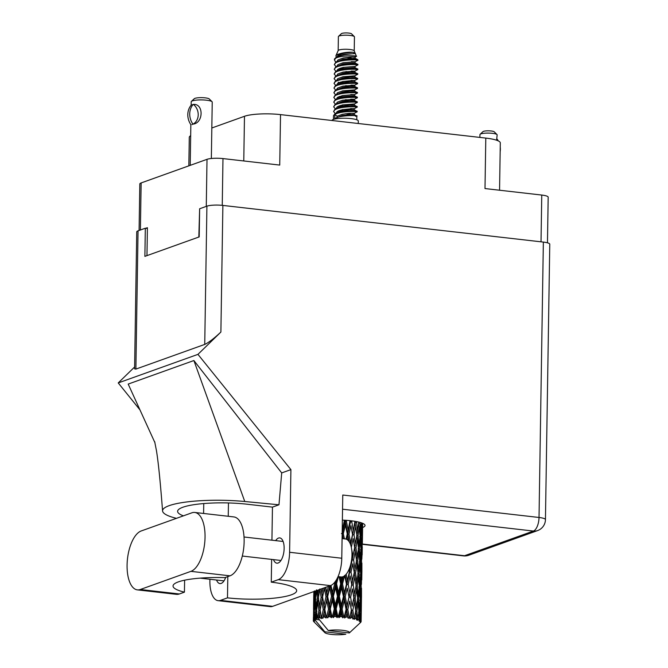 <?xml version="1.0" encoding="UTF-8"?>
<svg xmlns="http://www.w3.org/2000/svg" width="668" height="668" viewBox="0 0 668 668"><rect width="100%" height="100%" fill="white"/><g stroke="black" fill="none" stroke-linecap="round" stroke-linejoin="round"><path stroke-width="1" d="M541.022 241.816L541.756 195.056L485.001 188.56L485.795 138.092L280.527 114.612L279.733 165.079L222.978 158.583L222.252 205.352M243.77 160.963L244.48 116.29L211.831 127.989M244.48 116.29A26.77 5.152 0.9 0 1 280.527 114.612M485.795 138.092A26.77 5.152 0.9 0 1 500.299 142.91L499.555 190.221M188.844 165.839L189.286 137.299A26.77 5.152 0.9 0 1 190.672 135.704M139.086 230.46L139.821 183.951A11.857 2.28 0.9 0 1 141.14 182.932L207.013 159.326A11.857 2.28 0.9 0 1 222.978 158.583M146.968 255.619L147.403 227.696L145.783 228.281M199.632 208.975L198.83 237.031M541.756 195.056A11.857 2.28 0.9 0 1 548.178 197.185L547.468 242.818M141.207 530.968A29.826 13.335 -83.5 0 0 127.079 565.136A29.826 13.335 -83.5 0 0 137.357 589.869A29.826 13.335 -83.5 0 0 140.288 589.502L190.923 571.349A29.826 13.335 -83.5 0 0 204.917 540.387A29.826 13.335 -83.5 0 0 194.772 512.456A29.826 13.335 -83.5 0 0 191.841 512.824L141.207 530.968M342.083 538.592L345.389 538.967A19.121 8.55 96.5 0 1 351.978 554.824A19.121 8.55 96.5 0 1 341.047 576.96L338.033 576.618M273.496 559.617A12.717 5.686 -83.5 0 0 276.861 563.174A12.717 5.686 -83.5 0 0 284.134 548.453A12.717 5.686 -83.5 0 0 279.75 537.907A12.717 5.686 -83.5 0 0 275.675 540.621M362.599 527.545A26.286 5.06 -179.1 0 0 365.029 525.474A26.286 5.06 -179.1 0 0 350.792 520.739A26.286 5.06 -179.1 0 0 342.367 520.105M184.618 580.191L184.426 592.157L179.366 593.969L140.288 589.502M137.357 589.869L176.435 594.336A29.826 13.335 -83.5 0 0 179.366 593.969M341.774 558.239L342.767 495.021L539.026 517.475L543.351 242.083L222.878 205.418L220.891 332.046L197.945 354.366L290.906 469.621L289.603 552.277L341.774 558.239A23.898 10.68 96.5 0 1 330.451 585.619L278.289 579.649A23.898 10.68 -83.5 0 0 289.603 552.277M209.911 579.265L209.886 580.843A23.898 10.68 -83.5 0 0 218.119 600.666A23.898 10.68 -83.5 0 0 220.465 600.373L272.636 606.344L330.451 585.619M272.636 606.344A23.898 10.68 96.5 0 1 270.289 606.636L218.119 600.666M216.557 580.024A12.717 5.686 -83.5 0 0 219.922 583.582A12.717 5.686 -83.5 0 0 225.701 577.369M220.465 600.373L227.479 597.86L227.813 576.609M183.399 515.846A47.804 9.202 0.9 0 1 177.604 511.346A47.804 9.202 0.9 0 1 247.302 504.24L271.943 507.062A47.804 9.202 0.9 0 1 272.452 507.121L278.965 504.791L281.704 472.919L193.887 360.536L128.189 384.083L154.951 442.742M281.704 472.919L290.906 469.621M134.61 366.991L118.228 382.931L197.945 354.366M118.228 382.931L139.954 409.876M271.634 559.4L271.275 582.162L278.289 579.649M272.452 507.121L271.934 540.187M543.351 242.083A11.857 2.28 0.9 0 1 549.772 244.212L545.447 519.612A11.857 2.28 -179.1 0 0 539.026 517.475A11.857 5.302 96.5 0 1 533.415 531.052L342.542 509.216M138.051 230.836L135.88 369.095L134.585 368.836L136.74 231.854A11.857 2.28 0.9 0 1 138.051 230.836L145.323 228.231L144.881 256.37L199.198 236.906L199.64 208.767L206.913 206.153A11.857 2.28 0.9 0 1 222.878 205.418M145.323 228.231L147.394 228.464M135.88 369.095L204.734 344.421L206.913 206.153M220.891 332.046C214.077 338.459 208.692 342.584 204.734 344.421M227.479 597.86A47.804 9.202 -179.1 0 0 296.659 590.704A47.804 9.202 -179.1 0 0 271.275 582.162M278.965 504.791L244.772 501.509A59.268 11.414 -179.1 0 0 162.574 510.953A59.268 11.414 -179.1 0 0 176.452 518.335M193.887 360.536L244.772 501.509M184.426 592.157A47.804 9.202 -179.1 0 1 173.037 585.995A47.804 9.202 -179.1 0 1 224.941 577.636L230.001 575.824A29.826 13.335 -83.5 0 0 244.004 544.854A29.826 13.335 -83.5 0 0 233.85 516.923L194.772 512.456M479.9 137.424L479.95 134.619A8.601 1.653 0.9 0 1 480.117 134.293A8.601 1.653 0.9 0 1 480.902 133.876A8.601 1.653 0.9 0 1 489.761 133.132A8.601 1.653 0.9 0 1 496.992 134.56A8.601 1.653 0.9 0 1 497.151 134.886L496.6 140.222M480.117 134.293L482.972 131.629A5.736 1.102 0.9 0 1 483.498 131.354A5.736 1.102 0.9 0 1 489.402 130.853A5.736 1.102 0.9 0 1 494.22 131.813L496.992 134.56M498.261 140.89A15.389 13.444 -109.7 0 0 497.226 139.203L497.084 139.186M500.232 147.152A15.389 13.444 -109.7 0 1 500.165 151.578M354.224 50.868L354.449 36.865A8.033 1.545 -179.1 0 0 354.299 36.556L351.527 33.809A5.16 0.994 -179.1 0 0 347.185 32.949A5.16 0.994 -179.1 0 0 341.874 33.4A5.16 0.994 -179.1 0 0 341.406 33.65L338.551 36.314A8.033 1.545 -179.1 0 0 338.384 36.615L338.167 50.618M354.299 36.556A8.033 1.545 -179.1 0 0 347.544 35.229A8.033 1.545 -179.1 0 0 339.277 35.922A8.033 1.545 -179.1 0 0 338.551 36.314M354.224 50.935A8.033 1.545 -179.1 0 0 354.199 50.81A8.033 1.545 -179.1 0 0 347.786 49.315A8.033 1.545 -179.1 0 0 339.06 49.991A8.033 1.545 -179.1 0 0 338.192 50.559L335.887 55.778L336.254 57.164M358.248 123.505L358.29 120.992A13.193 2.538 -179.1 0 0 348.228 118.361A13.193 2.538 -179.1 0 0 333.374 119.438A13.193 2.538 -179.1 0 0 331.912 120.49M355.067 56.655C362.415 55.786 341.715 54.726 335.695 58.225A11.665 2.246 -179.1 0 0 334.443 59.051L335.996 57.49C340.73 54.133 357.146 53.498 355.209 53.54L352.98 52.238C347.268 51.995 341.999 52.789 337.173 54.609L335.887 55.778M351.401 56.98L355.167 57.047L356.428 56.304L354.199 50.81M335.996 57.49L343.352 54.484L355.217 53.515M336.956 61.448L337.975 59.953L343.294 57.999L350.232 57.047L355.176 57.039L355.151 58.208L357.722 59.719L357.639 60.387L356.428 60.596A11.665 2.246 -179.1 0 0 357.38 60.128M355.702 106.913C363.208 106.078 341.173 105.127 334.893 109.235L333.574 111.531L335.378 113.61M355.693 107.498C363.2 106.663 341.164 105.711 334.885 109.819L333.574 111.531M355.626 111.606C363.133 110.771 341.097 109.811 334.818 113.919L333.516 115.631L333.457 119.413M355.551 116.29C363.058 115.455 341.022 114.504 334.743 118.612L334.81 114.512L337.089 116.24L337.073 117.359M334.443 59.043L334.935 61.105L336.188 62.015M335.695 58.225L334.384 59.936M357.681 59.778C359.392 58.817 340.663 58.867 335.628 62.333L334.317 64.629L336.113 66.708M341.097 67.894L343.669 68.445M356.428 60.596C363.935 59.769 341.899 58.809 335.62 62.917L334.317 64.629M340.096 68.228L342.266 68.746M356.361 64.704C363.868 63.869 341.832 62.917 335.561 67.025L334.242 69.322L336.037 71.401M356.353 65.289C363.86 64.454 341.824 63.502 335.545 67.61L334.242 69.322M356.286 69.397C363.801 68.562 341.765 67.602 335.486 71.71L334.167 74.006L335.971 76.085M351.326 61.673L355.092 61.74L355.075 62.892L357.647 64.412L357.564 65.072L355.017 66.433L355 67.585L357.572 69.096L357.497 69.764L356.278 69.981C363.784 69.146 341.749 68.194 335.478 72.294L334.167 74.006M356.211 74.081C363.726 73.246 341.69 72.294 335.411 76.403L334.092 78.699L335.895 80.778M340.88 81.964L343.452 82.515M356.203 74.666C363.718 73.839 341.682 72.879 335.403 76.987L334.092 78.699M339.87 82.298L342.041 82.815M356.144 78.774C363.651 77.939 341.615 76.987 335.336 81.095L334.017 83.391L335.787 85.454M356.127 79.358C363.642 78.523 341.607 77.572 335.328 81.68L334.017 83.391M356.303 83.442L356.069 83.467C363.576 82.632 341.54 81.671 335.261 85.78L333.95 88.076L335.745 90.155M356.061 84.051C363.567 83.216 341.532 82.264 335.252 86.364L333.95 88.076M355.994 88.151C363.501 87.316 341.465 86.364 335.186 90.472L333.875 92.768L335.67 94.848M355.986 88.744C363.492 87.909 341.457 86.949 335.177 91.057L333.875 92.768M339.653 96.367L341.824 96.885M355.919 92.844C363.425 92.009 341.39 91.057 335.119 95.165L333.8 97.461L335.595 99.54M355.91 93.428C363.417 92.593 341.381 91.641 335.102 95.749L333.8 97.461M355.844 97.536C363.359 96.701 341.323 95.741 335.044 99.849L333.724 102.154L335.528 104.225M340.513 105.419L343.076 105.962M350.817 94.497L354.574 94.572L354.558 95.724L357.129 97.244L357.054 97.904L355.835 98.121C363.35 97.286 341.315 96.334 335.035 100.442L333.724 102.154M339.503 105.753L341.674 106.27M355.768 102.221C363.283 101.386 341.248 100.434 334.969 104.542L333.649 106.838L335.453 108.917M340.438 110.103L343.01 110.654M355.76 102.814C363.275 101.979 341.239 101.018 334.96 105.127L333.649 106.838M339.428 110.437L341.599 110.955M355.151 58.208L343.277 59.176L335.628 62.333M355.075 62.892L343.202 63.861L335.561 67.025M355 67.585L343.127 68.553L335.486 71.71M336.655 80.377L337.674 78.715L343.001 76.762L354.883 75.801L357.422 74.457L357.497 73.789L354.925 72.278L349.99 72.286L343.051 73.246L335.411 76.403M351.034 80.427L354.8 80.502L357.347 79.141L357.422 78.482L354.85 76.962L349.923 76.979L342.976 77.931L335.336 81.095M350.959 85.12L354.725 85.187L357.271 83.834L357.355 83.166L354.783 81.655L349.848 81.663L342.909 82.623L335.261 85.78M336.43 94.447L337.457 92.785L342.776 90.831L354.658 89.871L357.196 88.527L357.28 87.859L354.708 86.347L349.773 86.356L342.834 87.316L335.186 90.472M336.38 99.173L337.382 97.478L342.701 95.524L354.583 94.564L357.121 93.211L357.205 92.551L354.633 91.032L349.698 91.048L342.759 92L335.119 95.165M354.558 95.724L342.684 96.693L335.044 99.849M336.213 108.35L337.231 106.855L342.559 104.901L354.432 103.949L356.979 102.596L357.054 101.928L354.483 100.417L349.548 100.425L342.609 101.386L334.969 104.542M350.591 108.567L354.357 108.642L356.904 107.281L356.988 106.621L354.407 105.101L349.481 105.118L342.542 106.07L334.893 109.235M350.516 113.259L354.282 113.326L356.829 111.973L356.912 111.314L354.341 109.794L349.406 109.802L342.467 110.763L334.818 113.919M355.618 112.191C363.125 111.356 341.089 110.404 334.81 114.512M316.056 615.003L316.415 618.535A23.898 4.601 -179.1 0 0 315.997 618.685A23.898 4.601 -179.1 0 0 315.605 618.827L316.707 612.297M316.448 589.869L317.342 598.177L316.181 607.162L315.446 598.862L316.448 589.869M362.549 529.649L362.657 523.32M362.348 544.153L362.565 529.699L362.348 544.153M362.156 554.774L362.273 547.067M362.565 529.699L362.448 529.206M362.19 550.733L361.831 558.966L361.563 549.939L362.098 541.681L362.19 550.733M361.889 563.074L361.897 572.125L361.889 563.074L360.82 562.907M362.098 541.681L361.805 540.437M362.056 554.34L362.173 554.832M362.173 547.418L362.29 546.983M361.213 537.765L362.281 537.932M354.391 618.167A23.898 4.601 -179.1 0 0 354.04 618.092L352.821 610.235L354.474 601.893L355.727 610.844L354.157 619.328L355.643 618.451L356.244 614.919L356.545 619.962L357.739 619.052L356.862 611.145L358.123 602.862L358.95 611.863L357.472 620.28L358.858 619.478L359.275 615.954L359.543 619.795L359.008 620.998L360.144 620.146L359.685 612.205L360.469 603.955L360.82 612.99L360.286 620.246L359.518 621.349L360.712 620.605L360.912 617.09L360.971 620.939L360.11 622.1L361.121 621.298L361.38 605.108L361.129 621.399L360.161 622.459L361.087 621.449M352.654 617.825A23.898 4.601 -179.1 0 0 351.276 617.599L352.028 614.034L352.854 619.052L354.04 618.092M349.715 617.374A23.898 4.601 -179.1 0 0 349.289 617.315L347.803 609.533L349.756 601.108L351.343 609.993L349.781 618.543L351.276 617.599M347.627 617.123A23.898 4.601 -179.1 0 0 346.024 616.965L346.892 613.366L348.195 618.334L349.289 617.315M344.254 616.815A23.898 4.601 -179.1 0 0 343.778 616.781L342.133 609.074L344.27 600.565L346.082 609.358L344.254 616.815L344.613 617.975L346.024 616.965M341.949 616.673A23.898 4.601 -179.1 0 0 340.221 616.589L341.148 612.948L341.949 616.673L342.834 617.85L343.778 616.781M338.35 616.531A23.898 4.601 -179.1 0 0 337.849 616.522L336.154 608.899L338.359 600.29L340.279 608.991L338.35 616.531L338.977 617.675L340.221 616.589M335.979 616.497A23.898 4.601 -179.1 0 0 334.225 616.497L335.161 612.815L335.979 616.497L337.131 617.633L337.849 616.522M332.38 616.531A23.898 4.601 -179.1 0 0 331.896 616.547L330.259 609.007L332.388 600.298L334.292 608.899L332.38 616.531L333.232 617.641L334.225 616.497M330.084 616.614A23.898 4.601 -179.1 0 0 328.431 616.698L329.307 612.973L330.084 616.614L331.428 617.683L331.896 616.547M326.71 616.823A23.898 4.601 -179.1 0 0 326.268 616.856L324.807 609.408L326.744 600.599L328.489 609.107L326.71 616.823L327.738 617.883L328.431 616.698M324.64 617.007A23.898 4.601 -179.1 0 0 323.178 617.174L323.955 613.416L324.64 617.007L326.084 618.017L326.268 616.856M321.709 617.382A23.898 4.601 -179.1 0 0 321.333 617.432L320.147 610.059L321.776 601.167L323.254 609.583L321.709 617.382L322.844 618.393L323.178 617.174M319.98 617.666A23.898 4.601 -179.1 0 0 318.811 617.9L319.446 614.101L319.98 617.666L321.45 618.601L321.333 617.432M360.202 622.81L349.322 632.938A12.425 2.396 -179.1 0 0 342.751 630.325A12.425 2.396 -179.1 0 0 328.305 630.534L318.845 619.094L318.811 617.9M361.087 621.758A23.898 4.601 -179.1 0 1 360.912 622.092L360.586 622.417M359.776 623.202L360.586 622.442M359.543 619.795A23.898 4.601 -179.1 0 0 358.858 619.478M356.712 618.735A23.898 4.601 -179.1 0 0 355.643 618.451M361.605 562.715L360.987 570.973L360.478 561.93L361.263 553.672L361.605 562.715M361.171 575.065L361.705 566.823L361.43 584.108L361.171 575.065L360.01 574.923M361.263 553.672L360.829 551.801M361.413 565.579L361.705 566.823M361.522 560.11L361.831 558.966M360.403 549.797L361.563 549.939M361.78 572.551L361.897 572.125M360.653 574.705L359.793 582.98L359.033 573.954L360.06 565.687L360.653 574.705M360.077 587.08L360.87 578.814L361.213 587.857L360.595 596.098L360.077 587.08L358.85 586.963M360.06 565.687L359.534 563.241M360.436 576.927L360.87 578.814M360.536 572.735L360.987 570.973M359.242 561.821L360.478 561.93M361.129 585.251L361.43 584.108M359.342 586.738L358.24 595.004L357.263 586.02L358.516 577.711L359.342 586.738M358.641 599.096L359.668 590.829L360.261 599.847L359.392 608.122L358.641 599.096L357.355 599.012M358.516 577.711L357.914 574.747M359.134 588.383L359.668 590.829M359.225 585.327L359.793 582.98M357.747 573.87L359.033 573.954M360.144 597.868L360.595 596.098M357.689 598.77L356.37 607.078L355.176 598.102L356.645 589.786L357.689 598.77M356.645 589.786L355.944 585.961L357.263 586.02M357.522 599.889L358.123 602.862M357.597 597.885L358.24 595.004M358.825 610.46L359.392 608.122M354.474 601.893L353.856 598.077L355.176 598.102M356.862 611.145L355.551 611.095L356.244 614.919M355.551 611.095L356.37 607.078M361.764 579.916L361.872 572.209M361.497 588.224L361.505 597.25L361.497 588.224L360.428 588.057M361.655 579.473L361.772 579.966M360.77 600.206L361.313 591.965L361.037 609.249L360.77 600.206L359.618 600.064M361.021 590.721L361.313 591.965M361.388 597.685L361.505 597.25M360.044 602.068L360.469 603.955M360.737 610.393L361.037 609.249M358.741 613.508L359.275 615.954M359.685 612.205L358.457 612.097M361.371 605.058L361.48 597.334M361.263 604.615L361.38 605.108M360.62 615.846L360.912 617.09M361.104 613.349L360.035 613.182M317.676 618.167A23.898 4.601 -179.1 0 0 317.4 618.242L316.565 610.928L317.793 601.968L318.895 610.31L317.676 618.167L318.686 618.159M316.415 618.535L317.4 618.242M314.879 619.144A23.898 4.601 -179.1 0 0 314.703 619.236L314.286 611.963L315.046 602.953L315.705 611.237L314.879 619.144L316.106 619.069L315.605 618.827M319.513 619.912L314.703 619.236M324.798 631.794A12.425 2.396 -179.1 0 0 324.865 632.646A12.425 2.396 -179.1 0 0 333.424 634.6A12.425 2.396 -179.1 0 0 345.815 634.199L324.798 631.794L315.346 620.347L315.179 619.42M314.152 619.57A23.898 4.601 -179.1 0 0 313.76 619.896L314.002 616.055L314.152 619.57L315.346 620.347M313.484 620.246A23.898 4.601 -179.1 0 0 313.434 620.347L313.709 604.056L313.484 620.246L314.503 621.09L313.76 619.896M313.426 617.107L313.342 620.706L314.319 621.44L313.434 620.347M313.342 620.739L313.342 620.706A23.898 4.601 -179.1 0 0 313.342 620.739A23.898 4.601 -179.1 0 0 313.384 621.04L313.576 621.407A23.898 4.601 -179.1 0 0 313.659 621.499L314.62 622.467M313.826 591.982L313.542 609.408M314.035 591.497L313.835 596.198L313.826 591.581M314.027 597.025L313.835 596.198M313.885 599.947L314.394 590.921L314.803 599.188L314.119 608.214L313.885 599.947M315.58 590.946L315.171 595.096L314.92 591.188M315.622 597.192L315.171 595.096M314.803 599.188L316.006 599.096M314.461 609.709L314.119 608.214M313.952 603.162L313.709 604.056M313.868 612.305L314.995 612.189M318.544 589.886L317.918 594.111L317.45 590.278M318.494 597.284L317.918 594.111M317.342 598.177L318.644 598.152L317.793 601.968M316.707 609.809L316.181 607.162M315.605 600.774L315.046 602.953M315.705 611.237L316.966 611.178M314.419 614.476L314.002 616.055M318.402 597.902L319.838 588.976L321.141 597.351L319.571 606.268L318.402 597.902M322.861 588.341L321.901 593.309L321.174 588.942M321.141 597.351L322.469 597.384L321.158 588.951M322.552 597.134L324.356 588.283L325.976 596.741L324.08 605.575L321.901 593.309M318.895 610.31L320.222 610.318L319.571 606.268M328.322 586.379L326.869 592.741L325.784 587.289M344.404 520.205L342.45 529.691L342.233 528.689M344.613 521.157L345.247 521.391L345.014 520.238M349.999 520.656L348.195 530.108L346.408 521.29L345.247 521.391L345.331 520.255M341.465 533.565L342.158 533.423M344.429 538.859L343.31 533.657L342.241 533.79L342.45 529.691M325.976 596.741L327.236 596.841L325.466 587.406M327.654 596.599L329.7 587.84L331.537 596.399L329.433 605.133L327.654 596.599L327.236 596.841L326.869 592.741M324.439 587.773L324.356 588.283M323.254 609.583L324.556 609.65L322.469 597.384L321.918 600.415M324.807 609.408L324.08 605.575M349.322 632.938L328.305 630.534M321.45 618.601L320.556 612.706M320.222 610.318L319.446 614.101M334.426 582.621L334.685 583.774L332.514 592.441L330.977 585.402M342.083 538.517L342.333 537.54L342.575 538.65M343.31 533.657L345.456 525.148L347.268 533.941L346.007 539.093M346.408 521.29L346.642 520.355M350.191 521.666L350.291 520.689M354.875 521.307L353.339 530.776L351.794 521.875L350.508 521.917L350.667 520.731M347.268 533.941L347.752 534.183L345.247 521.391L345.456 525.148M348.988 534.108L350.942 525.699L352.529 534.575L350.667 542.984L348.988 534.108L347.752 534.183L348.195 530.108M343.26 538.725L342.241 533.79L342.333 537.54M334.685 583.774L335.703 583.949L335.211 581.636M339.11 576.743L340.672 583.857L338.484 592.424L336.555 583.765L335.703 583.949L335.687 580.96M331.537 596.399L332.656 596.549L330.393 585.636M333.374 596.349L335.553 587.69L337.482 596.34L335.286 604.983L333.374 596.349L332.656 596.549L332.514 592.441M329.917 585.811L329.7 587.84M328.489 609.107L329.691 609.233L327.236 596.841L326.744 600.599M330.259 609.007L329.691 609.233L329.433 605.133M326.084 618.017L324.556 609.65L323.955 613.416M336.555 583.765L338.367 576.659M342.45 576.868L341.665 579.966L341.006 576.96M347.594 539.936L348.078 537.949L348.679 541.038M351.794 521.875L352.011 520.89M355.042 522.409L355.267 521.374M352.529 534.575L350.942 525.699M354.007 534.817L355.652 526.476L356.904 535.427L355.384 543.769L354.007 534.817L352.687 534.826L353.339 530.776M349.155 541.69L347.752 534.183L348.078 537.949M350.475 544.378L350.667 542.984M340.672 583.857L341.448 584.074L339.928 576.835M342.525 583.941L344.663 575.415L346.483 584.233L344.396 592.7L342.525 583.941L341.448 584.074L341.665 579.966M337.482 596.34L338.384 596.541L335.703 583.949L335.553 587.69M339.352 596.382L341.54 587.815L343.427 596.566L341.273 605.108L339.352 596.382L338.384 596.541L338.484 592.424M334.292 608.899L335.303 609.082L332.656 596.549L332.388 600.298M336.154 608.899L335.303 609.082L335.286 604.983M331.428 617.683L329.691 609.233L329.307 612.973M348.955 569.604L349.397 571.933L347.41 580.383L346.174 574.246M351.819 557.897L352.136 559.717L350.274 568.117L350.024 566.79M351.401 547.017L353.213 538.617L354.65 547.56L352.946 555.91L351.243 547.025M358.733 522.075L357.555 531.653L356.562 521.608M356.361 522.693L355.034 522.668L355.652 526.476M358.048 535.728L359.3 527.444L360.135 536.446L359.033 544.737L358.048 535.728L356.737 535.678L357.555 531.653M354.115 544.144L353.213 538.617M354.65 547.56L355.192 544.779M352.136 559.717L351.861 557.321M353.606 559.959L355.259 551.609L356.512 560.569L354.992 568.902L353.606 559.959L352.295 559.976L352.946 555.91M349.397 571.933L349.172 569.103M351.009 572.142L352.821 563.767L354.257 572.685L352.545 581.051L351.009 572.142L349.723 572.184L350.274 568.117M346.483 584.233L346.959 584.475L345.181 575.298M348.195 584.4L350.149 575.958L351.735 584.859L349.882 593.251L348.195 584.4L346.959 584.475L347.41 580.383M343.427 596.566L344.062 596.8L341.448 584.074L341.54 587.815M345.222 596.699L347.285 588.232L349.005 597.075L347.009 605.525L345.222 596.699L344.062 596.8L344.396 592.7M340.279 608.991L341.056 609.208L338.384 596.541L338.359 600.29M342.133 609.074L341.056 609.208L341.273 605.108M337.131 617.633L335.303 609.082L335.161 612.815M355.969 547.835L357.43 539.502L358.482 548.503L357.163 556.786L355.969 547.835L354.641 547.81L355.259 551.609M361.346 522.819L360.578 532.697L359.994 522.401M359.827 523.687L358.541 523.603M360.01 535.035L360.578 532.697M358.708 524.48L359.3 527.444M358.382 547.618L359.033 544.737M356.737 535.678L357.43 539.502M357.656 560.87L358.908 552.578L359.735 561.588L358.641 569.871L357.656 560.87L356.336 560.819L357.163 556.786M353.723 569.27L352.821 563.767M354.257 572.685L354.8 569.904M351.735 584.859L350.149 575.958M353.213 585.11L354.867 576.743L356.119 585.711L354.591 594.036L353.213 585.11L351.894 585.118L352.545 581.051M349.005 597.075L347.285 588.232M350.608 597.284L352.428 588.9L353.856 597.827L352.153 606.193L350.608 597.284L349.322 597.326L349.882 593.251M346.082 609.358L346.567 609.608L344.062 596.8L344.27 600.565M347.803 609.533L346.567 609.608L347.009 605.525M342.834 617.85L341.056 609.208L341.148 612.948M355.576 572.96L357.038 564.652L358.09 573.628L356.762 581.937L355.576 572.96L354.249 572.935L354.867 576.743M359.426 548.829L360.453 540.546L361.046 549.58L360.186 557.83L359.426 548.829L358.148 548.745M360.87 536.788L361.655 528.547L361.998 537.573L361.388 545.831L360.87 536.788L359.643 536.68M362.582 523.286L362.223 533.832L362.081 523.086M361.956 524.798L360.795 524.656M362.223 533.832L361.922 534.968M361.229 526.66L361.655 528.547M361.388 545.831L360.929 547.601M359.927 538.091L360.453 540.546M360.186 557.83L359.618 560.176M358.315 549.622L358.908 552.578M358.641 569.871L357.99 572.743M356.336 560.819L357.038 564.652M356.762 581.937L355.944 585.961M353.322 594.411L352.428 588.9M352.153 606.193L354.399 595.046M354.366 595.23L353.856 597.827M349.781 618.543L351.502 610.251L349.756 601.108M352.028 614.034L351.343 609.993M348.195 618.334L346.567 609.608L346.892 613.366M352.854 619.052L351.502 610.251L352.821 610.235M356.779 119.781L356.837 115.998L353.831 114.412L342.392 115.455L334.743 118.612M339.578 54.45L341.114 55.06M355.025 66.424L343.143 67.385L337.824 69.338L336.806 70.825M338.317 82.172L340.672 83.199M354.725 85.187L342.851 86.139L337.532 88.101L336.513 89.587M338.693 110.729L340.229 111.339M354.265 114.487L354.291 113.318L349.347 113.326L342.408 114.278L337.089 116.24M338.442 55.018L339.561 55.619M346.158 57.49L351.385 58.149M354.883 75.801L354.85 76.962M338 83.158L339.119 83.767M345.715 85.629L350.942 86.289M354.441 103.941L354.407 105.101M337.557 111.297L338.676 111.907M345.272 113.769L350.5 114.437M352.98 52.238L343.369 53.315L338.041 55.269L337.031 56.922M357.639 60.387L355.092 61.74L343.218 62.692L337.899 64.646L336.872 66.307M339.352 68.52L340.889 69.13M351.184 71.05L354.942 71.117L343.068 72.069L337.749 74.023L336.73 75.684M354.791 81.663L354.366 80.41L342.926 81.454L337.607 83.408L336.597 85.103M338.91 96.66L340.446 97.269M350.742 99.19L354.508 99.256L342.634 100.208L337.307 102.171L336.288 103.824M338.768 106.037L340.304 106.646M354.349 109.802L353.923 108.55L342.484 109.594L337.165 111.548L336.146 113.201M338.217 69.088L339.336 69.689M345.94 71.559L351.168 72.219M354.658 89.871L354.633 91.032M337.774 97.227L338.893 97.837M345.498 99.699L354.491 100.425L354.516 99.248L357.054 97.904M337.624 106.604L338.751 107.214M344.613 617.975L354.766 570.088M338.977 617.675L349.723 572.184L355.159 544.963M333.232 617.641L343.269 576.593M350.608 544.771L355.276 521.374M327.738 617.883L336.948 578.855M346.567 539.293L350.767 520.739M322.844 618.393L329.675 585.894M342.15 534.149L345.515 520.272M321.884 600.599L324.289 587.823M191.148 105.193L191.207 101.77A10.513 2.021 0.9 0 1 191.415 101.377A10.513 2.021 0.9 0 1 192.376 100.868A10.513 2.021 0.9 0 1 203.197 99.958A10.513 2.021 0.9 0 1 212.04 101.703A10.513 2.021 0.9 0 1 212.232 102.104L211.347 158.491M193.469 104.425C203.807 103.54 203.523 123.037 193.152 124.098L192 124.54L193.152 124.098A11.857 10.354 -109.7 0 0 193.461 104.425L191.248 105.085A15.389 13.444 70.3 0 0 190.939 124.749L190.848 124.624M191.415 101.377L194.271 98.714A7.649 1.47 0.9 0 1 194.964 98.346A7.649 1.47 0.9 0 1 202.838 97.678A7.649 1.47 0.9 0 1 209.268 98.956L212.04 101.703M192.868 124.064A15.389 13.444 -109.7 0 1 193.177 104.392M141.14 182.932L140.397 229.992M206.278 206.387L207.013 159.326M362.348 544.036L464.552 555.734L533.415 531.052A11.857 10.354 -109.7 0 0 537.598 530.584A11.857 11.857 0 0 0 545.447 519.612M228.456 502.954L228.247 516.28M203.757 503.563L203.598 513.467M464.552 555.734A11.857 5.302 96.5 0 1 463.392 555.876A11.857 11.857 0 0 0 468.736 555.258A11.857 10.354 -109.7 0 1 464.552 555.734M230.001 575.824L190.923 571.349M200.099 578.137L224.005 580.876M242.3 556.043L280.944 560.469M244.029 536.997L283.115 541.472M162.574 510.953C160.679 486.63 158.75 464.97 156.471 450.741L154.684 441.69M362.348 544.32L463.392 555.876M468.736 555.258L537.598 530.584M324.865 632.646L314.678 622.526M313.743 594.887L313.568 606.252M354.733 85.178L354.716 86.356M357.497 69.764L354.942 71.117L354.933 72.286M190.205 165.347L190.848 124.674"/></g></svg>
